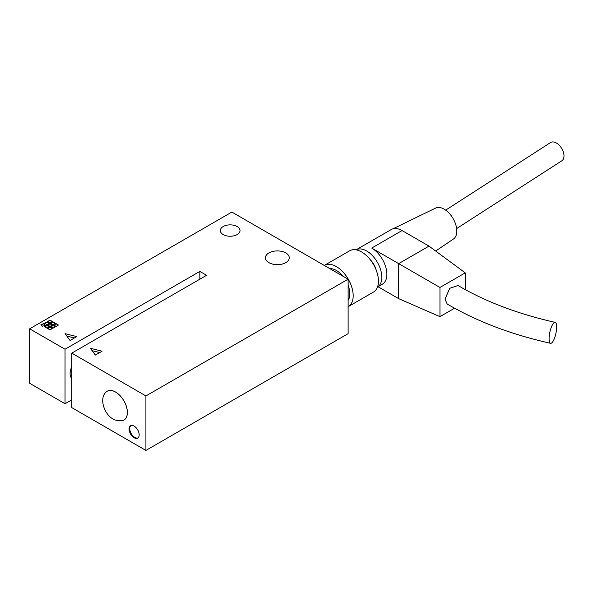 <?xml version="1.0" encoding="UTF-8"?>
<svg xmlns="http://www.w3.org/2000/svg" width="593" height="593" viewBox="0 0 593 593"><rect width="100%" height="100%" fill="white"/><g stroke="black" fill="none" stroke-linecap="round" stroke-linejoin="round"><path stroke-width="0.89" d="M223.205 234.576A9.851 5.685 180 0 1 220.322 230.551A9.851 5.685 180 0 1 226.4 225.296A9.851 5.685 180 0 1 237.133 226.533A9.851 5.685 180 0 1 240.024 230.551A9.851 5.685 180 0 1 233.939 235.806A9.851 5.685 180 0 1 223.205 234.576M130.905 425.574A7.146 4.129 -120 0 0 130.223 431.393A7.146 4.129 -120 0 0 134.796 437.382A7.146 4.129 -120 0 0 138.021 437.901M134.122 437.767A7.146 4.129 60 0 1 129.452 431.474A7.146 4.129 60 0 1 130.549 425.744A7.146 4.129 60 0 1 137.695 429.873A7.146 4.129 60 0 1 137.695 438.123A7.146 4.129 60 0 1 134.122 437.767M145.915 395.939L71.775 353.131L206.579 275.3L199.841 271.416L65.037 349.24L29.65 328.811L231.856 212.072L348.121 279.192L145.915 395.939L145.915 450.421L348.121 333.674L348.121 279.192M145.915 450.421L71.775 407.613L71.775 353.131M71.775 378.43A11.912 6.879 -60 0 1 70.093 373.56A11.912 6.879 -60 0 1 71.775 366.756M47.003 328.129L44.645 326.765L47.003 325.409L49.367 326.765L47.003 328.129M49.197 326.862L47.003 325.601L44.816 326.862M53.073 328.129L50.716 326.765L53.073 325.409L55.431 326.765L53.073 328.129M55.26 326.862L53.073 325.601L50.879 326.862M50.042 322.874L47.677 321.517L50.042 320.153L52.399 321.517L50.042 322.874M52.228 321.614L50.042 320.346L47.848 321.614M50.042 326.38L47.677 325.016L50.042 323.652L52.399 325.016L50.042 326.38M52.228 325.112L50.042 323.852L47.848 325.112M53.073 324.63L50.716 323.267L53.073 321.903L55.431 323.267L53.073 324.63M55.26 323.363L53.073 322.095L50.879 323.363M47.003 324.63L44.645 323.267L47.003 321.903L49.367 323.267L47.003 324.63M49.197 323.363L47.003 322.095L44.816 323.363M50.042 329.878L47.677 328.522L50.042 327.158L52.399 328.522L50.042 329.878M52.228 328.618L50.042 327.351L47.848 328.618M56.105 326.38L53.748 325.016L56.105 323.652L58.462 325.016L56.105 326.38M58.299 325.112L56.105 323.852L53.911 325.112M42.362 326.217L40.947 324.467L43.971 323.652L45.379 325.401L42.362 326.217M45.253 325.438L43.971 323.852L41.08 324.63M95.369 355.081L90.314 348.269L102.107 351.189L95.369 355.081M99.75 352.546L92.078 350.648M76.831 336.594L70.093 340.486L65.037 333.674L76.831 336.594M74.473 337.958L66.809 336.061M268.925 262.655A11.912 6.879 180 0 1 265.434 257.792A11.912 6.879 180 0 1 277.354 250.913A11.912 6.879 180 0 1 289.265 257.792A11.912 6.879 180 0 1 281.912 264.144A11.912 6.879 180 0 1 268.925 262.655M199.841 279.192L199.841 271.416M29.65 328.811L29.65 383.293L65.037 403.722L65.037 349.24M65.037 403.722L71.775 399.83M348.121 300.354A19.065 11.008 -120 0 0 348.121 285.277M342.858 276.153A19.065 11.008 -120 0 0 329.804 268.614M456.64 228.587L561.905 160.74A10.726 6.367 -121.4 0 0 563.35 152.06A10.726 6.367 -121.4 0 0 556.204 142.906A10.726 6.367 -121.4 0 0 550.497 142.579L445.699 210.137M435.655 251.032L453.467 239.001A17.872 10.318 -120 0 0 456.81 231.04A17.872 10.318 -120 0 0 449.242 213.31A17.872 10.318 -120 0 0 435.61 208.069L393.092 228.757M390.083 230.225A21.444 12.379 -120 0 0 389.638 230.462L356.074 249.838A21.444 12.379 -120 0 1 372.552 255.761A21.444 12.379 -120 0 1 381.825 277.25A21.444 12.379 -120 0 1 377.526 286.982A21.444 12.379 -120 0 0 377.385 262.306A21.444 12.379 -120 0 0 356.074 249.838L391.321 229.491A21.444 12.379 -120 0 1 402.047 230.551L429.006 246.117L465.238 272.869L439.962 287.464L371.715 248.067A21.444 12.379 60 0 1 385.724 266.961A21.444 12.379 60 0 1 382.441 284.151L377.519 286.99L382.441 284.151M376.184 270.074A14.299 8.258 -120 0 0 370.054 259.46A14.299 8.258 -120 0 1 376.184 270.074M378.453 281.141A23.831 13.758 -120 0 0 368.053 257.162A23.831 13.758 -120 0 0 349.692 250.772L324.415 265.368A23.831 13.758 -120 0 0 324.297 265.434A23.831 13.758 -120 0 1 324.415 265.368A23.831 13.758 -120 0 1 342.776 271.75A23.831 13.758 -120 0 1 353.176 295.737A23.831 13.758 -120 0 1 348.247 306.64A23.831 13.758 -120 0 0 348.247 279.125A23.831 13.758 -120 0 0 324.415 265.368L349.692 250.772A23.831 13.758 -120 0 1 373.516 264.537A23.831 13.758 -120 0 1 373.516 292.053A23.831 13.758 -120 0 0 378.453 281.141M549.088 338.625A10.726 3.084 -77.7 0 1 551.193 327.558A10.726 3.084 -77.7 0 1 555.159 322.355A10.726 3.084 -77.7 0 1 555.878 333.525A10.726 3.084 -77.7 0 1 550.578 343.31A10.726 3.084 -77.7 0 1 549.088 338.625M550.578 343.31C511.44 334.563 476.972 321.465 447.181 304.016L445.017 299.139L449.731 288.309L458.011 285.507C485.563 301.696 517.941 313.986 555.159 322.355M377.993 286.716L398.674 298.65L398.674 263.633L429.006 246.117M398.674 298.65L439.962 316.647L454.512 308.249M465.238 289.673L465.238 272.869M439.962 287.464L439.962 316.647M107.244 391.217L107.214 391.239C104.561 392.914 103.086 395.59 102.774 399.259C101.885 407.873 109.883 424.025 123.893 420.133A16.678 9.629 60 0 0 123.893 400.875A16.678 9.629 60 0 0 107.214 391.239A16.678 9.629 60 0 1 107.244 391.217A16.678 9.629 60 0 1 123.93 400.853A16.678 9.629 60 0 1 123.93 420.111A16.678 9.629 60 0 1 123.907 420.126L123.93 420.111M371.715 248.067L402.047 230.551M373.516 292.053L348.247 306.64L373.516 292.053"/></g></svg>

